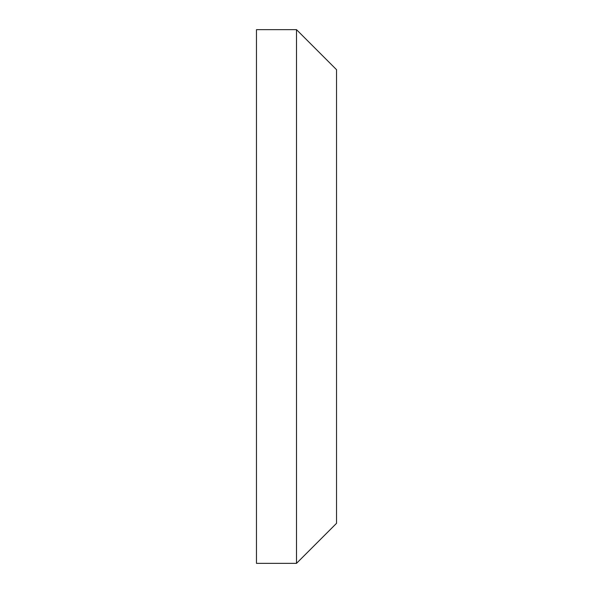 <?xml version="1.0" encoding="UTF-8"?>
<svg xmlns="http://www.w3.org/2000/svg" width="593" height="593" viewBox="0 0 593 593"><rect width="100%" height="100%" fill="white"/><g stroke="black" fill="none" stroke-linecap="round" stroke-linejoin="round"><path stroke-width="0.89" d="M296.5 29.65L296.5 563.35L256.472 563.35L256.472 29.65L296.5 29.65L336.527 69.677L336.527 523.322L296.5 563.35"/></g></svg>
